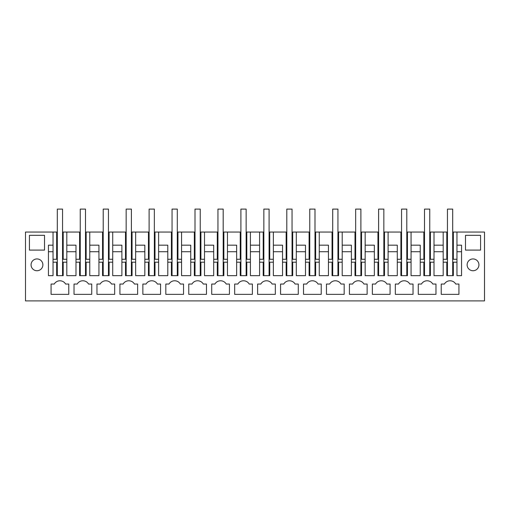 <?xml version="1.0" encoding="UTF-8"?>
<svg xmlns="http://www.w3.org/2000/svg" width="510" height="510" viewBox="0 0 510 510"><rect width="100%" height="100%" fill="white"/><g stroke="black" fill="none" stroke-linecap="round" stroke-linejoin="round"><path stroke-width="0.76" d="M57.305 232.05L25.5 232.05L25.5 300.9L484.5 300.9L484.5 232.05L453.352 232.05L453.352 259.265M263.855 232.05L259.59 232.05L259.59 259.265L263.855 259.265M269.095 232.05L269.752 232.05L269.752 259.265M286.805 232.05L269.752 232.05M292.045 232.05L292.702 232.05L292.702 259.265M309.755 232.05L292.702 232.05M314.995 232.05L315.652 232.05L315.652 259.265M332.705 232.05L315.652 232.05M337.945 232.05L338.602 232.05L338.602 259.265M355.655 232.05L338.602 232.05M360.895 232.05L361.552 232.05L361.552 259.265M378.605 232.05L361.552 232.05M383.845 232.05L384.502 232.05L384.502 259.265M401.555 232.05L384.502 232.05M406.795 232.05L407.452 232.05L407.452 259.265M424.505 232.05L407.452 232.05M429.745 232.05L430.402 232.05L430.402 259.265M429.745 262.21L434.01 262.21L434.01 232.05L430.402 232.05M434.01 232.05L443.19 232.05L443.19 259.265L447.455 259.265M447.455 232.05L443.19 232.05L443.19 262.21L446.798 262.21L446.798 275.655L453.352 275.655L453.352 262.21L456.96 262.21L456.96 259.265L456.96 275.655L461.55 275.655L461.55 245.163L456.96 245.163L456.96 232.05M452.695 232.05L453.352 232.05M62.545 232.05L63.202 232.05L63.202 259.265M80.255 232.05L63.202 232.05M85.495 232.05L86.152 232.05L86.152 259.265M103.205 232.05L86.152 232.05M108.445 232.05L109.102 232.05L109.102 259.265M126.155 232.05L109.102 232.05M131.395 232.05L132.052 232.05L132.052 259.265M149.105 232.05L132.052 232.05M154.345 232.05L155.002 232.05L155.002 259.265M172.055 232.05L155.002 232.05M177.295 232.05L177.952 232.05L177.952 259.265M195.005 232.05L177.952 232.05M200.245 232.05L200.902 232.05L200.902 259.265M217.955 232.05L200.902 232.05M223.195 232.05L223.852 232.05L223.852 259.265M240.905 232.05L223.852 232.05M246.145 232.05L246.802 232.05L246.802 259.265M250.41 232.05L250.41 245.163L259.59 245.163L259.59 232.05L246.802 232.05M31.072 232.05L36.975 232.05M429.745 259.265L434.01 259.265L434.01 275.655L443.19 275.655L443.19 262.21M430.402 262.21L430.402 275.655L423.848 275.655L423.848 262.21L424.505 262.21M406.795 262.21L411.06 262.21L411.06 275.655L420.24 275.655L420.24 262.21L423.848 262.21M407.452 262.21L407.452 275.655L400.898 275.655L400.898 262.21L401.555 262.21M383.845 262.21L388.11 262.21L388.11 275.655L397.29 275.655L397.29 262.21L400.898 262.21M384.502 262.21L384.502 275.655L377.948 275.655L377.948 262.21L378.605 262.21M360.895 262.21L365.16 262.21L365.16 275.655L374.34 275.655L374.34 262.21L377.948 262.21M361.552 262.21L361.552 275.655L354.998 275.655L354.998 262.21L355.655 262.21M337.945 262.21L342.21 262.21L342.21 275.655L351.39 275.655L351.39 262.21L354.998 262.21M338.602 262.21L338.602 275.655L332.048 275.655L332.048 262.21L332.705 262.21M314.995 262.21L319.26 262.21L319.26 275.655L328.44 275.655L328.44 262.21L332.048 262.21M315.652 262.21L315.652 275.655L309.098 275.655L309.098 262.21L309.755 262.21M292.045 262.21L296.31 262.21L296.31 275.655L305.49 275.655L305.49 262.21L309.098 262.21M292.702 262.21L292.702 275.655L286.148 275.655L286.148 262.21L286.805 262.21M269.095 262.21L273.36 262.21L273.36 275.655L282.54 275.655L282.54 262.21L286.148 262.21M269.752 262.21L269.752 275.655L263.198 275.655L263.198 262.21L263.855 262.21M246.145 262.21L250.41 262.21L250.41 275.655L259.59 275.655L259.59 262.21L263.198 262.21M246.802 262.21L246.802 275.655L240.248 275.655L240.248 262.21L240.905 262.21M223.195 262.21L227.46 262.21L227.46 275.655L236.64 275.655L236.64 262.21L240.248 262.21M223.852 262.21L223.852 275.655L217.298 275.655L217.298 262.21L217.955 262.21M200.245 262.21L204.51 262.21L204.51 275.655L213.69 275.655L213.69 262.21L217.298 262.21M200.902 262.21L200.902 275.655L194.348 275.655L194.348 262.21L195.005 262.21M177.295 262.21L181.56 262.21L181.56 275.655L190.74 275.655L190.74 262.21L194.348 262.21M177.952 262.21L177.952 275.655L171.398 275.655L171.398 262.21L172.055 262.21M154.345 262.21L158.61 262.21L158.61 275.655L167.79 275.655L167.79 262.21L171.398 262.21M155.002 262.21L155.002 275.655L148.448 275.655L148.448 262.21L149.105 262.21M131.395 262.21L135.66 262.21L135.66 275.655L144.84 275.655L144.84 262.21L148.448 262.21M132.052 262.21L132.052 275.655L125.498 275.655L125.498 262.21L126.155 262.21M108.445 262.21L112.71 262.21L112.71 275.655L121.89 275.655L121.89 262.21L125.498 262.21M109.102 262.21L109.102 275.655L102.548 275.655L102.548 262.21L103.205 262.21M85.495 262.21L89.76 262.21L89.76 275.655L98.94 275.655L98.94 262.21L102.548 262.21M86.152 262.21L86.152 275.655L79.598 275.655L79.598 262.21L80.255 262.21M62.545 262.21L66.81 262.21L66.81 275.655L75.99 275.655L75.99 262.21L79.598 262.21M63.202 262.21L63.202 275.655L56.648 275.655L56.648 262.21L57.305 262.21M53.04 245.163L53.04 259.265L53.04 232.05L53.04 245.163L48.45 245.163L48.45 275.655L53.04 275.655L53.04 262.21L56.648 262.21M29.433 235.327L29.433 250.085L44.517 250.085L44.517 235.327L29.433 235.327M367.13 284.051L367.13 294.34L349.42 294.34L349.42 284.051L352.595 284.051A6.56 6.56 0 0 1 363.955 284.051L367.13 284.051M160.58 294.34L142.87 294.34L142.87 284.051L146.045 284.051A6.56 6.56 0 0 1 157.405 284.051L160.58 284.051L160.58 294.34M123.095 284.051A6.56 6.56 0 0 1 134.455 284.051L137.63 284.051L137.63 294.34L119.92 294.34L119.92 284.051L123.095 284.051L119.92 284.051M114.68 284.051L111.505 284.051A6.56 6.56 0 0 0 100.145 284.051L96.97 284.051L96.97 294.34L114.68 294.34L114.68 284.051M234.67 284.051L234.67 294.34L252.38 294.34L252.38 284.051L249.205 284.051A6.56 6.56 0 0 0 237.845 284.051L234.67 284.051L237.845 284.051M183.53 284.051L180.355 284.051A6.56 6.56 0 0 0 168.995 284.051L165.82 284.051L165.82 294.34L183.53 294.34L183.53 284.051M191.945 284.051L188.77 284.051L188.77 294.34L206.48 294.34L206.48 284.051L203.305 284.051A6.56 6.56 0 0 0 191.945 284.051L188.77 284.051M214.895 284.051A6.56 6.56 0 0 1 226.255 284.051L229.43 284.051L229.43 294.34L211.72 294.34L211.72 284.051L214.895 284.051L211.72 284.051M77.195 284.051L74.02 284.051L74.02 294.34L91.73 294.34L91.73 284.051L88.555 284.051A6.56 6.56 0 0 0 77.195 284.051L74.02 284.051M421.445 284.051L418.27 284.051L418.27 294.34L435.98 294.34L435.98 284.051L432.805 284.051A6.56 6.56 0 0 0 421.445 284.051L418.27 284.051M283.745 284.051A6.56 6.56 0 0 1 295.105 284.051L298.28 284.051L298.28 294.34L280.57 294.34L280.57 284.051L283.745 284.051L280.57 284.051M321.23 284.051L318.055 284.051A6.56 6.56 0 0 0 306.695 284.051L303.52 284.051L303.52 294.34L321.23 294.34L321.23 284.051M344.18 284.051L344.18 294.34L326.47 294.34L326.47 284.051L329.645 284.051A6.56 6.56 0 0 1 341.005 284.051L344.18 284.051M275.33 284.051L272.155 284.051A6.56 6.56 0 0 0 260.795 284.051L257.62 284.051L257.62 294.34L275.33 294.34L275.33 284.051M398.495 284.051A6.56 6.56 0 0 1 409.855 284.051L413.03 284.051L413.03 294.34L395.32 294.34L395.32 284.051L398.495 284.051L395.32 284.051M465.483 250.085L480.567 250.085L480.567 235.327L465.483 235.327L465.483 250.085M467.122 264.837A5.903 5.903 0 0 1 473.025 258.933A5.903 5.903 0 0 1 478.928 264.837A5.903 5.903 0 0 1 473.025 270.74A5.903 5.903 0 0 1 467.122 264.837M441.22 284.051L441.22 294.34L458.93 294.34L458.93 284.051L455.755 284.051A6.56 6.56 0 0 0 444.395 284.051L441.22 284.051L444.395 284.051M375.545 284.051L372.37 284.051L372.37 294.34L390.08 294.34L390.08 284.051L386.905 284.051A6.56 6.56 0 0 0 375.545 284.051L372.37 284.051M68.78 284.051L68.78 294.34L51.07 294.34L51.07 284.051L54.245 284.051A6.56 6.56 0 0 1 65.605 284.051L68.78 284.051M42.878 264.837A5.903 5.903 0 0 1 36.975 270.74A5.903 5.903 0 0 1 31.072 264.837A5.903 5.903 0 0 1 36.975 258.933A5.903 5.903 0 0 1 42.878 264.837M56.648 232.05L56.648 259.265M66.81 232.05L66.81 262.21M66.81 245.163L75.99 245.163L75.99 259.265L80.255 259.265M75.99 245.163L75.99 262.21M79.598 232.05L79.598 259.265M89.76 232.05L89.76 262.21L89.76 259.265L85.495 259.265M89.76 245.163L98.94 245.163L98.94 259.265L103.205 259.265M98.94 245.163L98.94 262.21M102.548 232.05L102.548 259.265M112.71 232.05L112.71 262.21L112.71 259.265L108.445 259.265M112.71 245.163L121.89 245.163L121.89 259.265L126.155 259.265M121.89 245.163L121.89 262.21M125.498 232.05L125.498 259.265M135.66 232.05L135.66 262.21L135.66 259.265L131.395 259.265M135.66 245.163L144.84 245.163L144.84 259.265L149.105 259.265M144.84 245.163L144.84 262.21M148.448 232.05L148.448 259.265M158.61 232.05L158.61 262.21L158.61 259.265L154.345 259.265M158.61 245.163L167.79 245.163L167.79 259.265L172.055 259.265M167.79 245.163L167.79 262.21M171.398 232.05L171.398 259.265M181.56 232.05L181.56 262.21L181.56 259.265L177.295 259.265M181.56 245.163L190.74 245.163L190.74 259.265L195.005 259.265M190.74 245.163L190.74 262.21M194.348 232.05L194.348 259.265M204.51 232.05L204.51 262.21L204.51 259.265L200.245 259.265M204.51 245.163L213.69 245.163L213.69 259.265L217.955 259.265M213.69 245.163L213.69 262.21M217.298 232.05L217.298 259.265M227.46 232.05L227.46 262.21L227.46 259.265L223.195 259.265M227.46 245.163L236.64 245.163L236.64 259.265L240.905 259.265M236.64 245.163L236.64 262.21M240.248 232.05L240.248 259.265M250.41 245.163L250.41 262.21L250.41 259.265L246.145 259.265M263.198 232.05L263.198 259.265M273.36 232.05L273.36 262.21L273.36 259.265L269.095 259.265M273.36 245.163L282.54 245.163L282.54 259.265L286.805 259.265M282.54 245.163L282.54 262.21M286.148 232.05L286.148 259.265M296.31 232.05L296.31 262.21L296.31 259.265L292.045 259.265M296.31 245.163L305.49 245.163L305.49 259.265L309.755 259.265M305.49 245.163L305.49 262.21M309.098 232.05L309.098 259.265M319.26 232.05L319.26 262.21L319.26 259.265L314.995 259.265M319.26 245.163L328.44 245.163L328.44 259.265L332.705 259.265M328.44 245.163L328.44 262.21M332.048 232.05L332.048 259.265M342.21 232.05L342.21 262.21L342.21 259.265L337.945 259.265M342.21 245.163L351.39 245.163L351.39 259.265L355.655 259.265M351.39 245.163L351.39 262.21M354.998 232.05L354.998 259.265M365.16 232.05L365.16 262.21L365.16 259.265L360.895 259.265M365.16 245.163L374.34 245.163L374.34 259.265L378.605 259.265M374.34 245.163L374.34 262.21M377.948 232.05L377.948 259.265M388.11 232.05L388.11 262.21L388.11 259.265L383.845 259.265M388.11 245.163L397.29 245.163L397.29 259.265L401.555 259.265M397.29 245.163L397.29 262.21M400.898 232.05L400.898 259.265M411.06 232.05L411.06 262.21L411.06 259.265L406.795 259.265M411.06 245.163L420.24 245.163L420.24 259.265L424.505 259.265M420.24 245.163L420.24 262.21M423.848 232.05L423.848 259.265M434.01 245.163L443.19 245.163M446.798 232.05L446.798 259.265M456.96 245.163L456.96 259.265L452.695 259.265M259.59 262.21L259.59 245.163M53.04 262.21L53.04 259.265L57.305 259.265M446.798 262.21L447.455 262.21M452.695 262.21L453.352 262.21M352.595 284.051L349.42 284.051M146.045 284.051L142.87 284.051M100.145 284.051L96.97 284.051M168.995 284.051L165.82 284.051M306.695 284.051L303.52 284.051M329.645 284.051L326.47 284.051M260.795 284.051L257.62 284.051M54.245 284.051L51.07 284.051M62.545 259.265L66.81 259.265M434.01 251.723L443.19 251.723M429.745 275.655L429.745 209.1L424.505 209.1L424.505 275.655M411.06 251.723L420.24 251.723M406.795 275.655L406.795 209.1L401.555 209.1L401.555 275.655M388.11 251.723L397.29 251.723M383.845 275.655L383.845 209.1L378.605 209.1L378.605 275.655M365.16 251.723L374.34 251.723M360.895 275.655L360.895 209.1L355.655 209.1L355.655 275.655M342.21 251.723L351.39 251.723M337.945 275.655L337.945 209.1L332.705 209.1L332.705 275.655M319.26 251.723L328.44 251.723M314.995 275.655L314.995 209.1L309.755 209.1L309.755 275.655M296.31 251.723L305.49 251.723M292.045 275.655L292.045 209.1L286.805 209.1L286.805 275.655M273.36 251.723L282.54 251.723M269.095 275.655L269.095 209.1L263.855 209.1L263.855 275.655M250.41 251.723L259.59 251.723M246.145 275.655L246.145 209.1L240.905 209.1L240.905 275.655M227.46 251.723L236.64 251.723M223.195 275.655L223.195 209.1L217.955 209.1L217.955 275.655M204.51 251.723L213.69 251.723M200.245 275.655L200.245 209.1L195.005 209.1L195.005 275.655M181.56 251.723L190.74 251.723M177.295 275.655L177.295 209.1L172.055 209.1L172.055 275.655M158.61 251.723L167.79 251.723M154.345 275.655L154.345 209.1L149.105 209.1L149.105 275.655M135.66 251.723L144.84 251.723M131.395 275.655L131.395 209.1L126.155 209.1L126.155 275.655M112.71 251.723L121.89 251.723M108.445 275.655L108.445 209.1L103.205 209.1L103.205 275.655M89.76 251.723L98.94 251.723M85.495 275.655L85.495 209.1L80.255 209.1L80.255 275.655M66.81 251.723L75.99 251.723M62.545 275.655L62.545 209.1L57.305 209.1L57.305 275.655M48.45 251.723L53.04 251.723M456.96 251.723L461.55 251.723M452.695 275.655L452.695 209.1L447.455 209.1L447.455 275.655"/></g></svg>
